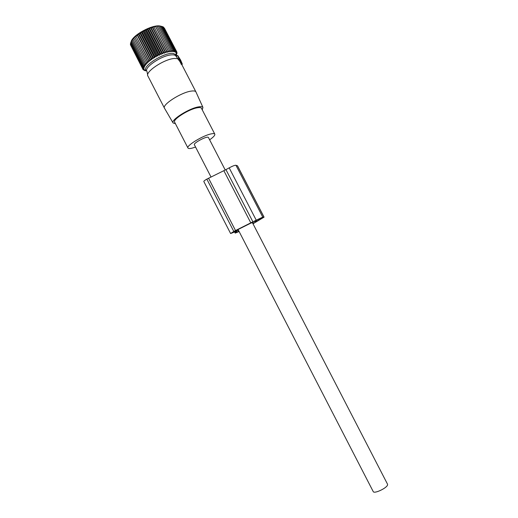<?xml version="1.0" encoding="UTF-8"?>
<svg xmlns="http://www.w3.org/2000/svg" width="518" height="518" viewBox="0 0 518 518"><rect width="100%" height="100%" fill="white"/><g stroke="black" fill="none" stroke-linecap="round" stroke-linejoin="round"><path stroke-width="0.78" d="M208.443 137.516L208.204 137.289C206.274 136.111 192.923 143.344 194.386 144.768L210.943 176.871M387.477 484.103L387.587 484.57C387.846 487.658 373.899 494.347 373.174 491.491L238.053 229.455M179.675 59.667L178.891 58.78L177.726 55.497L180.581 59.997L182.323 64.128L179.675 59.667L179.001 60.179L181.74 64.62M146.859 71.186L145.875 70.325C142.23 65.98 164.944 51.936 173.297 53.464L175.764 54.649L176.101 56.371L179.001 60.179M177.765 58.651L174.436 58.463C164.083 59.046 144.496 72.19 147.941 76.094L164.433 108.107M196.057 92.191L195.908 91.848C195.318 90.993 193.784 90.741 191.304 91.09C181.242 92.243 161.467 105.012 164.517 108.268L164.523 108.281M177.661 55.523L175.952 56.067C175.337 55.083 173.828 54.694 171.426 54.882C161.778 55.374 143.654 67.599 146.918 71.296L147.688 74.89M175.447 123.731L173.096 122.967C170.377 120.163 189.219 108.21 198.647 106.863C200.978 106.468 202.402 106.643 202.926 107.381L202.273 109.894M209.628 139.815C213.52 137.082 215.235 135.172 214.776 134.084C214.374 133.521 213.131 133.463 211.066 133.909C202.771 135.522 185.722 146.024 187.982 148.057C188.422 148.653 189.756 148.692 191.984 148.174L195.571 147.067M201.476 108.366L201.405 108.217C200.945 107.543 199.657 107.381 197.539 107.744C189.064 108.968 172.164 119.697 174.657 122.196L187.917 147.941M131.572 40.682L130.937 42.236L143.279 66.181L144.794 66.343L143.81 65.294L131.449 41.298L131.572 40.682M161.215 26.282L160.224 26.036C152.765 24.236 132.951 34.823 131.171 41.55L130.594 43.117L142.903 67.016L144.36 67.159L143.279 66.181M131.171 41.55L130.937 42.236M168.849 52.059L155.504 26.243L159.279 25.965L161.94 26.47L174.301 50.382L173.556 51.69L173.316 50.272L172.552 51.638L172.19 50.259L171.426 51.683L170.94 50.356L170.189 51.819L169.58 50.55L168.849 52.059L168.117 50.848L167.418 52.383L166.576 51.237L165.915 52.804L164.957 51.729L164.355 53.315L163.287 52.305L162.749 53.904L161.584 52.965L161.124 54.571L159.855 53.704L159.486 55.303L158.132 54.513L157.854 56.099L156.423 55.387L156.248 56.954L154.746 56.307L154.681 57.848L153.127 57.271L153.173 58.78L151.573 58.269L151.735 59.738L150.103 59.292L150.388 60.71L148.737 60.321L149.139 61.694L147.481 61.357L148.006 62.672L134.686 36.83L132.116 40.313L132.135 39.763L131.449 41.298M134.686 36.83L147.481 61.357M149.139 61.694L135.8 35.82L135.023 37.186M135.8 35.82L148.737 60.321M150.388 60.71L137.03 34.81L136.26 36.124M137.03 34.81L137.613 35.069L150.103 59.292M151.735 59.738L138.364 33.812L137.613 35.069M138.364 33.812L139.07 34.026L151.573 58.269M153.173 58.78L139.789 32.835L139.07 34.026M139.789 32.835L140.611 33.01L153.127 57.271M154.681 57.848L141.291 31.889L140.611 33.01M141.291 31.889L142.223 32.038L154.746 56.307M156.248 56.954L142.851 30.989L142.223 32.038M142.851 30.989L143.894 31.112L156.423 55.387M157.854 56.099L144.451 30.135L143.894 31.112M144.451 30.135L145.603 30.245L158.132 54.513M159.486 55.303L146.082 29.345L145.603 30.245M146.082 29.345L147.332 29.442L159.855 53.704M161.124 54.571L147.727 28.619L147.332 29.442M147.727 28.619L149.061 28.717L161.584 52.965M162.749 53.904L149.359 27.972L149.061 28.717M149.359 27.972L150.77 28.076L163.287 52.305M164.355 53.315L150.971 27.402L150.77 28.076M150.971 27.402L152.454 27.519L164.957 51.729M165.915 52.804L152.545 26.923L152.454 27.519M152.545 26.923L154.079 27.065L166.576 51.237M167.418 52.383L154.079 27.065M154.06 26.535L155.646 26.703L168.117 50.848M155.504 26.243L155.646 26.703M130.62 45.098L143.085 69.619L144.205 69.768L142.793 69.088L144.01 69.224L142.664 68.473L143.965 68.609L142.703 67.78L144.088 67.916L142.903 67.016M130.542 44.179L130.413 44.684L142.664 68.473M130.646 43.214L130.419 43.933L142.703 67.78M144.891 70.649L143.085 69.619M148.006 62.672L146.348 62.38L146.995 63.63L145.351 63.384L146.115 64.569L144.503 64.362L145.383 65.475L143.81 65.294M132.116 40.313L144.503 64.362M132.938 39.297L145.351 63.384M133.909 38.248L146.348 62.38M157.122 26.444L169.58 50.55M158.502 26.295L170.94 50.356M159.777 26.25L172.19 50.259M160.923 26.308L173.316 50.272M161.208 26.269L162.807 26.735L175.149 50.589L175.162 52.085L175.842 50.9L175.744 52.422L176.379 51.301L176.178 52.842L176.748 51.787L176.457 53.341L176.962 52.363L176.58 53.917L177.007 53.011L176.36 55.284L175.861 54.325M162.885 26.871L163.533 27.098L175.842 50.9M163.682 27.389L176.379 51.301M164.342 28.024L176.748 51.787M145.467 70.202L145.798 70.83M145.707 70.901L145.318 70.157M145.059 70.61L144.729 69.969M144.554 70.234L144.36 69.852M174.301 50.382L174.43 51.845L175.149 50.589M176.457 53.341L176.282 52.998M176.729 51.91L176.962 52.363M176.58 53.917L176.217 53.212M176.547 54.571L176.075 53.658M175.777 54.597L176.172 55.355M206.837 179.118L233.812 231.455L230.62 233.534L203.82 181.507C203.755 181.099 204.759 180.303 206.837 179.118L225.945 169.639L252.894 221.801L262.755 217.12L264.07 217.152L252.998 223.77M225.945 169.639L229.183 167.845L256.17 220.053M237.529 165.851L235.936 165.261C234.816 165.184 232.563 166.045 229.183 167.845M230.62 233.534L235.211 231.727L236.849 231.591M233.812 231.455L235.515 230.542L208.527 178.186M235.036 231.773L235.548 232.763L235.224 233.113L239.115 231.514M235.548 232.763L236.92 231.734M252.894 221.801L235.515 230.542M252.868 223.517L254.098 222.701L251.275 222.915L236.091 230.497L233.061 232.278L234.699 231.617L234.55 231.326M237.263 229.875L237.568 230.465L234.699 231.617M237.568 230.465L238.539 230.387M238.817 230.931L237.6 231.889L239.018 231.326M256.183 221.626L262.011 218.227L260.716 218.214L253.865 221.51L256.183 221.626L255.633 220.564M181.611 63.403L180.873 63.792M181.896 63.824L181.287 64.342M182.323 64.128L181.714 64.646L182.323 64.128M179.247 59.356L178.496 60.004M177.706 55.691L176.101 56.371M178.891 58.78L177.901 59.201M235.936 165.261L262.755 217.12M237.386 165.728L263.973 217.126M223.841 170.668L250.796 222.863M256.021 220.351L256.585 221.445M258.735 218.972L259.265 220.008M208.411 137.458L225.233 170.014M252.473 222.753L387.529 484.2M181.799 64.569L195.914 91.861L202.926 107.381M173.096 122.967L164.517 108.268M201.405 108.217L214.776 134.084M145.875 70.325L144.043 69.749M175.764 54.649L176.534 52.195M237.509 165.812L264.07 217.152M234.615 231.934L235.217 233.1"/></g></svg>
